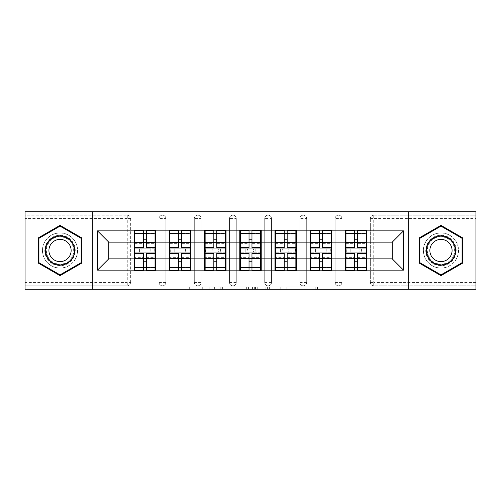 <?xml version="1.0" encoding="UTF-8"?>
<svg xmlns="http://www.w3.org/2000/svg" width="501" height="501" viewBox="0 0 501 501"><rect width="100%" height="100%" fill="white"/><g stroke="black" fill="none" stroke-linecap="round" stroke-linejoin="round"><path stroke-width="0.38" stroke-dasharray="2.5 1.88" d="M214.39 289.202L189.309 289.202L214.39 289.202L214.39 286.948L202.711 286.948L202.711 289.202L202.711 286.948L214.39 286.948L214.39 289.202L214.39 286.948L202.711 286.948L202.711 289.202L202.711 286.948L214.39 286.948L189.309 286.948L214.39 286.948M440.968 268.104A17.604 17.604 0 0 1 423.37 250.5A17.604 17.604 0 0 1 440.968 232.896A17.604 17.604 0 0 0 423.37 250.5A17.604 17.604 0 0 0 440.968 268.104A17.604 17.604 0 0 0 458.572 250.5A17.604 17.604 0 0 0 440.968 232.896A17.604 17.604 0 0 1 458.572 250.5A17.604 17.604 0 0 1 440.968 268.104M60.032 268.104A17.604 17.604 0 0 1 42.428 250.5A17.604 17.604 0 0 1 60.032 232.896A17.604 17.604 0 0 1 77.63 250.5A17.604 17.604 0 0 1 60.032 268.104A17.604 17.604 0 0 1 42.428 250.5A17.604 17.604 0 0 1 60.032 232.896A17.604 17.604 0 0 1 77.63 250.5A17.604 17.604 0 0 1 60.032 268.104M315.235 289.202L289.102 289.202L315.235 289.202L315.235 286.948L304.051 286.948L317.452 286.948L317.452 289.202L317.452 286.948L289.102 286.948L317.452 286.948L317.452 289.202L317.452 286.948L315.235 286.948L315.235 289.202M301.834 289.202L289.985 289.202L301.834 289.202L301.834 286.948L304.051 286.948L301.834 286.948L301.834 289.202L301.834 286.948L289.985 286.948L289.985 289.202L289.985 286.948L301.834 286.948L301.834 289.202M286.885 289.202L289.102 289.202L286.885 289.202L286.885 286.948L289.102 286.948L286.885 286.948L286.885 289.202M187.092 289.202L189.309 289.202L187.092 289.202L187.092 286.948L189.309 286.948L187.092 286.948L187.092 289.202M127.279 285.82A3.388 3.388 0 0 0 130.667 282.432L127.279 282.432L127.279 285.82A3.388 3.388 0 0 0 130.667 282.432L130.667 218.568A3.388 3.388 0 0 0 127.279 215.18L25.05 215.18L25.05 211.798L475.95 211.798L475.95 215.18L373.721 215.18A3.388 3.388 0 0 0 370.333 218.568L370.333 282.432A3.388 3.388 0 0 0 373.721 285.82L475.95 285.82L475.95 215.18L373.721 215.18A3.388 3.388 0 0 0 370.333 218.568L370.333 282.432A3.388 3.388 0 0 0 373.721 285.82L475.95 285.82L475.95 289.202L25.05 289.202L25.05 285.82L127.279 285.82L25.05 285.82L25.05 218.568L127.279 218.568L127.279 282.432L25.05 282.432M248.559 289.202L246.348 289.202L248.559 289.202L248.559 286.948L248.559 289.202M220.208 289.202L246.348 289.202L217.991 289.202L220.208 289.202L220.208 286.948L248.559 286.948L217.991 286.948L217.991 289.202L217.991 286.948L220.208 286.948L220.208 289.202M254.652 289.202L283.009 289.202L252.441 289.202L254.652 289.202L254.652 286.948L283.009 286.948L283.009 289.202L283.009 286.948L269.607 286.948L269.607 289.202M366.269 248.809L345.959 248.809M366.838 248.809L366.838 230.191L345.396 230.191L345.396 248.809L366.838 248.809L366.838 252.191L345.396 252.191L345.396 270.809L366.838 270.809L366.838 252.191M345.959 252.191L366.269 252.191M331.067 248.809L310.758 248.809M331.631 248.809L331.631 230.191L310.194 230.191L310.194 248.809L331.631 248.809L331.631 252.191L310.194 252.191L310.194 270.809L331.631 270.809L331.631 252.191M310.758 252.191L331.067 252.191M295.859 248.809L275.55 248.809M296.423 248.809L296.423 230.191L274.986 230.191L274.986 248.809L296.423 248.809L296.423 252.191L274.986 252.191L274.986 270.809L296.423 270.809L296.423 252.191M275.55 252.191L295.859 252.191M260.658 248.809L240.342 248.809M261.221 248.809L261.221 230.191L239.779 230.191L239.779 248.809L261.221 248.809L261.221 252.191L239.779 252.191L239.779 270.809L261.221 270.809L261.221 252.191M240.342 252.191L260.658 252.191M225.45 248.809L205.141 248.809M226.014 248.809L226.014 230.191L204.577 230.191L204.577 248.809L226.014 248.809L226.014 252.191L204.577 252.191L204.577 270.809L226.014 270.809L226.014 252.191M205.141 252.191L225.45 252.191M190.242 248.809L169.933 248.809M190.806 248.809L190.806 230.191L169.369 230.191L169.369 248.809L190.806 248.809L190.806 252.191L169.369 252.191L169.369 270.809L190.806 270.809L190.806 252.191M169.933 252.191L190.242 252.191M331.631 258.848L345.396 258.848M345.396 242.152L331.631 242.152M296.423 258.848L310.194 258.848M310.194 242.152L296.423 242.152M261.221 258.848L274.986 258.848M274.986 242.152L261.221 242.152M226.014 258.848L239.779 258.848M239.779 242.152L226.014 242.152M190.806 258.848L204.577 258.848M204.577 242.152L190.806 242.152M155.604 258.848L169.369 258.848M169.369 242.152L155.604 242.152M130.667 282.432L130.667 218.568A3.388 3.388 0 0 0 127.279 215.18L25.05 215.18L25.05 218.568M155.041 248.809L134.731 248.809M134.162 248.809L155.604 248.809L155.604 230.191L134.162 230.191L134.162 270.809L155.604 270.809L155.604 252.191L134.162 252.191M134.731 252.191L155.041 252.191M134.162 242.152L108.773 242.152L108.773 258.848L134.162 258.848M366.838 258.848L392.227 258.848L392.227 242.152L366.838 242.152M155.604 248.809L155.604 252.191M341.901 282.432L335.131 282.432A3.388 3.388 0 0 0 338.513 285.82A3.388 3.388 0 0 0 341.901 282.432L341.901 218.568A3.388 3.388 0 0 0 338.513 215.18A3.388 3.388 0 0 0 335.131 218.568L335.131 282.432L335.131 218.568A3.388 3.388 0 0 1 338.513 215.18A3.388 3.388 0 0 1 341.901 218.568L341.901 282.432A3.388 3.388 0 0 1 338.513 285.82A3.388 3.388 0 0 1 335.131 282.432A3.388 3.388 0 0 0 338.513 285.82M306.693 282.432L299.924 282.432A3.388 3.388 0 0 0 303.305 285.82A3.388 3.388 0 0 0 306.693 282.432L306.693 218.568A3.388 3.388 0 0 0 303.305 215.18A3.388 3.388 0 0 0 299.924 218.568L299.924 282.432L299.924 218.568A3.388 3.388 0 0 1 303.305 215.18A3.388 3.388 0 0 1 306.693 218.568L306.693 282.432A3.388 3.388 0 0 1 303.305 285.82A3.388 3.388 0 0 1 299.924 282.432A3.388 3.388 0 0 0 303.305 285.82M271.486 282.432L264.716 282.432A3.388 3.388 0 0 0 268.104 285.82A3.388 3.388 0 0 0 271.486 282.432L271.486 218.568A3.388 3.388 0 0 0 268.104 215.18A3.388 3.388 0 0 0 264.716 218.568L264.716 282.432L264.716 218.568A3.388 3.388 0 0 1 268.104 215.18A3.388 3.388 0 0 1 271.486 218.568L271.486 282.432A3.388 3.388 0 0 1 268.104 285.82A3.388 3.388 0 0 1 264.716 282.432A3.388 3.388 0 0 0 268.104 285.82M236.284 282.432L229.514 282.432A3.388 3.388 0 0 0 232.896 285.82A3.388 3.388 0 0 0 236.284 282.432L236.284 218.568A3.388 3.388 0 0 0 232.896 215.18A3.388 3.388 0 0 0 229.514 218.568L229.514 282.432L229.514 218.568A3.388 3.388 0 0 1 232.896 215.18A3.388 3.388 0 0 1 236.284 218.568L236.284 282.432A3.388 3.388 0 0 1 232.896 285.82A3.388 3.388 0 0 1 229.514 282.432A3.388 3.388 0 0 0 232.896 285.82M201.076 282.432L194.307 282.432A3.388 3.388 0 0 0 197.695 285.82A3.388 3.388 0 0 0 201.076 282.432L201.076 218.568A3.388 3.388 0 0 0 197.695 215.18A3.388 3.388 0 0 0 194.307 218.568L194.307 282.432L194.307 218.568A3.388 3.388 0 0 1 197.695 215.18A3.388 3.388 0 0 1 201.076 218.568L201.076 282.432A3.388 3.388 0 0 1 197.695 285.82A3.388 3.388 0 0 1 194.307 282.432A3.388 3.388 0 0 0 197.695 285.82M165.869 282.432L159.099 282.432A3.388 3.388 0 0 0 162.487 285.82A3.388 3.388 0 0 0 165.869 282.432L165.869 218.568A3.388 3.388 0 0 0 162.487 215.18A3.388 3.388 0 0 0 159.099 218.568L159.099 282.432L159.099 218.568A3.388 3.388 0 0 1 162.487 215.18A3.388 3.388 0 0 1 165.869 218.568L165.869 282.432A3.388 3.388 0 0 1 162.487 285.82A3.388 3.388 0 0 1 159.099 282.432A3.388 3.388 0 0 0 162.487 285.82M169.369 248.809L169.369 252.191M204.577 248.809L204.577 252.191M239.779 248.809L239.779 252.191M274.986 248.809L274.986 252.191M310.194 248.809L310.194 252.191M345.396 248.809L345.396 252.191M92.303 289.202L92.303 211.798M408.697 211.798L408.697 289.202M222.644 289.202L225.857 289.202L222.644 289.202L222.644 286.948L221.091 286.948L221.091 289.202L221.091 286.948L225.857 286.948L222.644 286.948L222.644 289.202M225.857 289.202L232.946 289.202L225.857 289.202L225.857 286.948L232.946 286.948L232.946 289.202L232.946 286.948L225.857 286.948L225.857 289.202M254.652 286.948L267.39 286.948L267.39 289.202L267.39 286.948L265.173 286.948L267.39 286.948L267.39 289.202L267.39 286.948L269.607 286.948M255.541 286.948L255.541 289.202L255.541 286.948M252.441 286.948L252.441 289.202L252.441 286.948M81.807 237.925L60.032 225.356L38.251 237.925L38.251 263.075L60.032 275.644L81.807 263.075L81.807 237.925M419.193 237.925L419.193 263.075L440.968 275.644L462.749 263.075L462.749 237.925L440.968 225.356L419.193 237.925M146.348 267.428L155.041 267.428L155.041 233.572L134.731 233.572L134.731 267.428L155.041 267.428L155.041 256.932L146.348 256.932L146.348 261.766L146.348 253.544M155.041 254.07L155.041 263.946L155.041 254.07L146.348 254.07M155.041 256.932L155.041 270.246M146.348 256.932L146.348 270.246M134.731 263.946L134.731 253.544L134.731 263.946L155.041 263.946M143.418 267.428L134.731 267.428L134.731 257.357L143.418 257.357L143.418 261.766L143.418 253.544M134.731 257.357L134.731 256.932L143.418 256.932L143.418 270.246M134.731 256.932L134.731 270.246M141.839 248.809L147.933 248.809L147.933 252.191L141.839 252.191L141.839 248.809L135.07 248.809L147.933 248.809M139.579 248.809L150.187 248.809L139.579 248.809L139.579 252.191L150.187 252.191L139.579 252.191L139.579 248.809M147.933 252.191L141.839 252.191M135.07 252.191L135.07 248.809L135.07 252.191M154.703 248.809L154.703 252.191L154.703 248.809M143.418 247.456L143.418 230.754M146.348 247.456L146.348 239.234L146.348 243.643L155.041 243.643L155.041 244.068L155.041 230.754M146.348 233.572L155.041 233.572L155.041 243.643M143.418 233.572L134.731 233.572L134.731 244.068L134.731 230.754M134.731 237.054L134.731 247.456L134.731 237.054L155.041 237.054L155.041 247.456L155.041 237.054M143.418 257.357L143.418 256.932M146.348 243.643L146.348 230.754M150.187 248.809L150.187 252.191L150.187 248.809M181.556 267.428L190.242 267.428L190.242 233.572L169.933 233.572L169.933 267.428L190.242 267.428L190.242 256.932L181.556 256.932L181.556 261.766L181.556 253.544M190.242 254.07L190.242 263.946L190.242 254.07L181.556 254.07M190.242 256.932L190.242 270.246M181.556 256.932L181.556 270.246M169.933 263.946L169.933 253.544L169.933 263.946L190.242 263.946M178.625 267.428L169.933 267.428L169.933 257.357L178.625 257.357L178.625 261.766L178.625 253.544M169.933 257.357L169.933 256.932L178.625 256.932L178.625 270.246M169.933 256.932L169.933 270.246M177.041 248.809L183.134 248.809L183.134 252.191L177.041 252.191L177.041 248.809L170.271 248.809L183.134 248.809M174.786 248.809L185.395 248.809L174.786 248.809L174.786 252.191L185.395 252.191L174.786 252.191L174.786 248.809M183.134 252.191L177.041 252.191M170.271 252.191L170.271 248.809L170.271 252.191M189.904 248.809L189.904 252.191L189.904 248.809M178.625 247.456L178.625 230.754M181.556 247.456L181.556 239.234L181.556 243.643L190.242 243.643L190.242 244.068L190.242 230.754M181.556 233.572L190.242 233.572L190.242 243.643M178.625 233.572L169.933 233.572L169.933 244.068L169.933 230.754M169.933 237.054L169.933 247.456L169.933 237.054L190.242 237.054L190.242 247.456L190.242 237.054M178.625 257.357L178.625 256.932M181.556 243.643L181.556 230.754M185.395 248.809L185.395 252.191L185.395 248.809M216.764 267.428L225.45 267.428L225.45 233.572L205.141 233.572L205.141 267.428L225.45 267.428L225.45 256.932L216.764 256.932L216.764 261.766L216.764 253.544M225.45 254.07L225.45 263.946L225.45 254.07L216.764 254.07M225.45 256.932L225.45 270.246M216.764 256.932L216.764 270.246M205.141 263.946L205.141 253.544L205.141 263.946L225.45 263.946M213.827 267.428L205.141 267.428L205.141 257.357L213.827 257.357L213.827 261.766L213.827 253.544M205.141 257.357L205.141 256.932L213.827 256.932L213.827 270.246M205.141 256.932L205.141 270.246M212.249 248.809L218.342 248.809L218.342 252.191L212.249 252.191L212.249 248.809L205.479 248.809L218.342 248.809M209.994 248.809L220.597 248.809L209.994 248.809L209.994 252.191L220.597 252.191L209.994 252.191L209.994 248.809M218.342 252.191L212.249 252.191M205.479 252.191L205.479 248.809L205.479 252.191M225.112 248.809L225.112 252.191L225.112 248.809M213.827 247.456L213.827 230.754M216.764 247.456L216.764 239.234L216.764 243.643L225.45 243.643L225.45 244.068L225.45 230.754M216.764 233.572L225.45 233.572L225.45 243.643M213.827 233.572L205.141 233.572L205.141 244.068L205.141 230.754M205.141 237.054L205.141 247.456L205.141 237.054L225.45 237.054L225.45 247.456L225.45 237.054M213.827 257.357L213.827 256.932M216.764 243.643L216.764 230.754M220.597 248.809L220.597 252.191L220.597 248.809M251.965 267.428L260.658 267.428L260.658 233.572L240.342 233.572L240.342 267.428L260.658 267.428L260.658 256.932L251.965 256.932L251.965 261.766L251.965 253.544M260.658 254.07L260.658 263.946L260.658 254.07L251.965 254.07M260.658 256.932L260.658 270.246M251.965 256.932L251.965 270.246M240.342 263.946L240.342 253.544L240.342 263.946L260.658 263.946M249.035 267.428L240.342 267.428L240.342 257.357L249.035 257.357L249.035 261.766L249.035 253.544M240.342 257.357L240.342 256.932L249.035 256.932L249.035 270.246M240.342 256.932L240.342 270.246M247.456 248.809L253.544 248.809L253.544 252.191L247.456 252.191L247.456 248.809L240.68 248.809L253.544 248.809M245.196 248.809L255.804 248.809L245.196 248.809L245.196 252.191L255.804 252.191L245.196 252.191L245.196 248.809M253.544 252.191L247.456 252.191M240.68 252.191L240.68 248.809L240.68 252.191M260.32 248.809L260.32 252.191L260.32 248.809M249.035 247.456L249.035 230.754M251.965 247.456L251.965 239.234L251.965 243.643L260.658 243.643L260.658 244.068L260.658 230.754M251.965 233.572L260.658 233.572L260.658 243.643M249.035 233.572L240.342 233.572L240.342 244.068L240.342 230.754M240.342 237.054L240.342 247.456L240.342 237.054L260.658 237.054L260.658 247.456L260.658 237.054M249.035 257.357L249.035 256.932M251.965 243.643L251.965 230.754M255.804 248.809L255.804 252.191L255.804 248.809M287.173 267.428L295.859 267.428L295.859 233.572L275.55 233.572L275.55 267.428L295.859 267.428L295.859 256.932L287.173 256.932L287.173 261.766L287.173 253.544M295.859 254.07L295.859 263.946L295.859 254.07L287.173 254.07M295.859 256.932L295.859 270.246M287.173 256.932L287.173 270.246M275.55 263.946L275.55 253.544L275.55 263.946L295.859 263.946M284.236 267.428L275.55 267.428L275.55 257.357L284.236 257.357L284.236 261.766L284.236 253.544M275.55 257.357L275.55 256.932L284.236 256.932L284.236 270.246M275.55 256.932L275.55 270.246M282.658 248.809L288.751 248.809L288.751 252.191L282.658 252.191L282.658 248.809L275.888 248.809L288.751 248.809M280.403 248.809L291.006 248.809L280.403 248.809L280.403 252.191L291.006 252.191L280.403 252.191L280.403 248.809M288.751 252.191L282.658 252.191M275.888 252.191L275.888 248.809L275.888 252.191M295.521 248.809L295.521 252.191L295.521 248.809M284.236 247.456L284.236 230.754M287.173 247.456L287.173 239.234L287.173 243.643L295.859 243.643L295.859 244.068L295.859 230.754M287.173 233.572L295.859 233.572L295.859 243.643M284.236 233.572L275.55 233.572L275.55 244.068L275.55 230.754M275.55 237.054L275.55 247.456L275.55 237.054L295.859 237.054L295.859 247.456L295.859 237.054M284.236 257.357L284.236 256.932M287.173 243.643L287.173 230.754M291.006 248.809L291.006 252.191L291.006 248.809M322.375 267.428L331.067 267.428L331.067 233.572L310.758 233.572L310.758 267.428L331.067 267.428L331.067 256.932L322.375 256.932L322.375 261.766L322.375 253.544M331.067 254.07L331.067 263.946L331.067 254.07L322.375 254.07M331.067 256.932L331.067 270.246M322.375 256.932L322.375 270.246M310.758 263.946L310.758 253.544L310.758 263.946L331.067 263.946M319.444 267.428L310.758 267.428L310.758 257.357L319.444 257.357L319.444 261.766L319.444 253.544M310.758 257.357L310.758 256.932L319.444 256.932L319.444 270.246M310.758 256.932L310.758 270.246M317.866 248.809L323.959 248.809L323.959 252.191L317.866 252.191L317.866 248.809L311.096 248.809L323.959 248.809M315.605 248.809L326.214 248.809L315.605 248.809L315.605 252.191L326.214 252.191L315.605 252.191L315.605 248.809M323.959 252.191L317.866 252.191M311.096 252.191L311.096 248.809L311.096 252.191M330.729 248.809L330.729 252.191L330.729 248.809M319.444 247.456L319.444 230.754M322.375 247.456L322.375 239.234L322.375 243.643L331.067 243.643L331.067 244.068L331.067 230.754M322.375 233.572L331.067 233.572L331.067 243.643M319.444 233.572L310.758 233.572L310.758 244.068L310.758 230.754M310.758 237.054L310.758 247.456L310.758 237.054L331.067 237.054L331.067 247.456L331.067 237.054M319.444 257.357L319.444 256.932M322.375 243.643L322.375 230.754M326.214 248.809L326.214 252.191L326.214 248.809M73.221 242.885A15.23 15.23 0 0 0 52.411 237.305A15.23 15.23 0 0 0 46.837 258.115A15.23 15.23 0 0 0 67.648 263.695A15.23 15.23 0 0 0 73.221 242.885M47.814 257.552A14.103 14.103 0 0 1 52.974 238.282A14.103 14.103 0 0 1 72.244 243.448A14.103 14.103 0 0 0 52.974 238.282A14.103 14.103 0 0 0 47.814 257.552A14.103 14.103 0 0 0 67.084 262.718A14.103 14.103 0 0 0 72.244 243.448A14.103 14.103 0 0 1 67.084 262.718A14.103 14.103 0 0 1 47.814 257.552A14.103 14.103 0 0 0 67.084 262.718A14.103 14.103 0 0 0 72.244 243.448M69.645 244.945A11.103 11.103 0 0 0 54.477 240.881A11.103 11.103 0 0 0 50.413 256.055A11.103 11.103 0 0 0 65.581 260.119A11.103 11.103 0 0 0 69.645 244.945M75.175 241.758A17.491 17.491 0 0 1 68.775 265.649A17.491 17.491 0 0 1 44.883 259.242A17.491 17.491 0 0 1 51.284 235.351A17.491 17.491 0 0 1 75.175 241.758A17.491 17.491 0 0 1 68.775 265.649A17.491 17.491 0 0 1 44.883 259.242A17.491 17.491 0 0 1 51.284 235.351A17.491 17.491 0 0 1 75.175 241.758M60.032 274.867L38.928 262.681L38.928 238.319L60.032 226.133L81.131 238.319L81.131 262.681L60.032 274.867M454.163 242.885A15.23 15.23 0 0 0 433.352 237.305A15.23 15.23 0 0 0 427.779 258.115A15.23 15.23 0 0 0 448.589 263.695A15.23 15.23 0 0 0 454.163 242.885M428.756 257.552A14.103 14.103 0 0 1 433.916 238.282A14.103 14.103 0 0 1 453.186 243.448A14.103 14.103 0 0 0 433.916 238.282A14.103 14.103 0 0 0 428.756 257.552A14.103 14.103 0 0 0 448.026 262.718A14.103 14.103 0 0 0 453.186 243.448A14.103 14.103 0 0 1 448.026 262.718A14.103 14.103 0 0 1 428.756 257.552A14.103 14.103 0 0 0 448.026 262.718A14.103 14.103 0 0 0 453.186 243.448M450.587 244.945A11.103 11.103 0 0 0 435.419 240.881A11.103 11.103 0 0 0 431.355 256.055A11.103 11.103 0 0 0 446.523 260.119A11.103 11.103 0 0 0 450.587 244.945M456.117 241.758A17.491 17.491 0 0 1 449.716 265.649A17.491 17.491 0 0 1 425.825 259.242A17.491 17.491 0 0 1 432.225 235.351A17.491 17.491 0 0 1 456.117 241.758A17.491 17.491 0 0 1 449.716 265.649A17.491 17.491 0 0 1 425.825 259.242A17.491 17.491 0 0 1 432.225 235.351A17.491 17.491 0 0 1 456.117 241.758M440.968 274.867L419.869 262.681L419.869 238.319L440.968 226.133L462.072 238.319L462.072 262.681L440.968 274.867M357.582 267.428L366.269 267.428L366.269 233.572L345.959 233.572L345.959 267.428L366.269 267.428L366.269 256.932L357.582 256.932L357.582 261.766L357.582 253.544M366.269 254.07L366.269 263.946L366.269 254.07L357.582 254.07M366.269 256.932L366.269 270.246M357.582 256.932L357.582 270.246M345.959 263.946L345.959 253.544L345.959 263.946L366.269 263.946M354.652 267.428L345.959 267.428L345.959 257.357L354.652 257.357L354.652 261.766L354.652 253.544M345.959 257.357L345.959 256.932L354.652 256.932L354.652 270.246M345.959 256.932L345.959 270.246M353.067 248.809L359.161 248.809L359.161 252.191L353.067 252.191L353.067 248.809L346.297 248.809L359.161 248.809M350.813 248.809L361.421 248.809L350.813 248.809L350.813 252.191L361.421 252.191L350.813 252.191L350.813 248.809M359.161 252.191L353.067 252.191M346.297 252.191L346.297 248.809L346.297 252.191M365.93 248.809L365.93 252.191L365.93 248.809M354.652 247.456L354.652 230.754M357.582 247.456L357.582 239.234L357.582 243.643L366.269 243.643L366.269 244.068L366.269 230.754M357.582 233.572L366.269 233.572L366.269 243.643M354.652 233.572L345.959 233.572L345.959 244.068L345.959 230.754M345.959 237.054L345.959 247.456L345.959 237.054L366.269 237.054L366.269 247.456L366.269 237.054M354.652 257.357L354.652 256.932M357.582 243.643L357.582 230.754M361.421 248.809L361.421 252.191L361.421 248.809M212.844 286.948L212.844 289.202L212.844 286.948M127.279 215.18L127.279 218.568L130.667 218.568A3.388 3.388 0 0 0 127.279 215.18M475.95 282.432L373.721 282.432L373.721 218.568L475.95 218.568M370.333 218.568L373.721 218.568L373.721 215.18M373.721 285.82L373.721 282.432L370.333 282.432A3.388 3.388 0 0 0 373.721 285.82M162.487 215.18A3.388 3.388 0 0 1 165.869 218.568L159.099 218.568M197.695 215.18A3.388 3.388 0 0 1 201.076 218.568L194.307 218.568M232.896 215.18A3.388 3.388 0 0 1 236.284 218.568L229.514 218.568M268.104 215.18A3.388 3.388 0 0 1 271.486 218.568L264.716 218.568M303.305 215.18A3.388 3.388 0 0 1 306.693 218.568L299.924 218.568M338.513 215.18A3.388 3.388 0 0 1 341.901 218.568L335.131 218.568M209.794 286.948L209.794 289.202L209.794 286.948M189.309 286.948L189.309 289.202L189.309 286.948M246.348 286.948L246.348 289.202L246.348 286.948M280.792 286.948L280.792 289.202L280.792 286.948M265.173 286.948L265.173 289.202L265.173 286.948M257.752 286.948L257.752 289.202L257.752 286.948M304.051 286.948L304.051 289.202L304.051 286.948M289.102 286.948L289.102 289.202L289.102 286.948M146.348 260.977L155.041 260.977M134.731 254.07L143.418 254.07M134.731 260.977L143.418 260.977M134.731 243.643L143.418 243.643M134.731 246.93L143.418 246.93M146.348 246.93L155.041 246.93M134.731 240.023L143.418 240.023M146.348 257.357L155.041 257.357M146.348 240.023L155.041 240.023M181.556 260.977L190.242 260.977M169.933 254.07L178.625 254.07M169.933 260.977L178.625 260.977M169.933 243.643L178.625 243.643M169.933 246.93L178.625 246.93M181.556 246.93L190.242 246.93M169.933 240.023L178.625 240.023M181.556 257.357L190.242 257.357M181.556 240.023L190.242 240.023M216.764 260.977L225.45 260.977M205.141 254.07L213.827 254.07M205.141 260.977L213.827 260.977M205.141 243.643L213.827 243.643M205.141 246.93L213.827 246.93M216.764 246.93L225.45 246.93M205.141 240.023L213.827 240.023M216.764 257.357L225.45 257.357M216.764 240.023L225.45 240.023M251.965 260.977L260.658 260.977M240.342 254.07L249.035 254.07M240.342 260.977L249.035 260.977M240.342 243.643L249.035 243.643M240.342 246.93L249.035 246.93M251.965 246.93L260.658 246.93M240.342 240.023L249.035 240.023M251.965 257.357L260.658 257.357M251.965 240.023L260.658 240.023M287.173 260.977L295.859 260.977M275.55 254.07L284.236 254.07M275.55 260.977L284.236 260.977M275.55 243.643L284.236 243.643M275.55 246.93L284.236 246.93M287.173 246.93L295.859 246.93M275.55 240.023L284.236 240.023M287.173 257.357L295.859 257.357M287.173 240.023L295.859 240.023M322.375 260.977L331.067 260.977M310.758 254.07L319.444 254.07M310.758 260.977L319.444 260.977M310.758 243.643L319.444 243.643M310.758 246.93L319.444 246.93M322.375 246.93L331.067 246.93M310.758 240.023L319.444 240.023M322.375 257.357L331.067 257.357M322.375 240.023L331.067 240.023M48.215 257.32A13.64 13.64 0 0 1 53.206 238.683A13.64 13.64 0 0 1 71.843 243.68A13.64 13.64 0 0 1 66.852 262.317A13.64 13.64 0 0 1 48.215 257.32M429.157 257.32A13.64 13.64 0 0 1 434.148 238.683A13.64 13.64 0 0 1 452.785 243.68A13.64 13.64 0 0 1 447.794 262.317A13.64 13.64 0 0 1 429.157 257.32M357.582 260.977L366.269 260.977M345.959 254.07L354.652 254.07M345.959 260.977L354.652 260.977M345.959 243.643L354.652 243.643M345.959 246.93L354.652 246.93M357.582 246.93L366.269 246.93M345.959 240.023L354.652 240.023M357.582 257.357L366.269 257.357M357.582 240.023L366.269 240.023M134.731 244.068L143.418 244.068M146.348 244.068L155.041 244.068M169.933 244.068L178.625 244.068M181.556 244.068L190.242 244.068M205.141 244.068L213.827 244.068M216.764 244.068L225.45 244.068M240.342 244.068L249.035 244.068M251.965 244.068L260.658 244.068M275.55 244.068L284.236 244.068M287.173 244.068L295.859 244.068M310.758 244.068L319.444 244.068M322.375 244.068L331.067 244.068M345.959 244.068L354.652 244.068M357.582 244.068L366.269 244.068"/><path stroke-width="0.75" d="M408.697 289.202L475.95 289.202L475.95 211.798L408.697 211.798L408.697 289.202L92.303 289.202L92.303 211.798L25.05 211.798L25.05 289.202L92.303 289.202M366.838 248.809L366.269 248.809M345.959 248.809L345.396 248.809M345.396 252.191L345.959 252.191M366.269 252.191L366.838 252.191M331.631 248.809L331.067 248.809M310.758 248.809L310.194 248.809M310.194 252.191L310.758 252.191M331.067 252.191L331.631 252.191M296.423 248.809L295.859 248.809M275.55 248.809L274.986 248.809M274.986 252.191L275.55 252.191M295.859 252.191L296.423 252.191M261.221 248.809L260.658 248.809M240.342 248.809L239.779 248.809M239.779 252.191L240.342 252.191M260.658 252.191L261.221 252.191M226.014 248.809L225.45 248.809M205.141 248.809L204.577 248.809M204.577 252.191L205.141 252.191M225.45 252.191L226.014 252.191M190.806 248.809L190.242 248.809M169.933 248.809L169.369 248.809M169.369 252.191L169.933 252.191M190.242 252.191L190.806 252.191M408.697 211.798L92.303 211.798M392.227 258.848L392.227 242.152L366.838 242.152L366.838 258.848L392.227 258.848L403.505 270.133L403.505 230.867L366.838 230.867L366.838 230.191L345.396 230.191L345.396 242.152L331.631 242.152L331.631 258.848L345.396 258.848L345.396 242.152M403.505 270.133L366.838 270.133L366.838 270.809L345.396 270.809L345.396 270.133L331.631 270.133L331.631 270.809L310.194 270.809L310.194 270.133L296.423 270.133L296.423 270.809L274.986 270.809L274.986 270.133L261.221 270.133L261.221 270.809L239.779 270.809L239.779 270.133L226.014 270.133L226.014 270.809L204.577 270.809L204.577 270.133L190.806 270.133L190.806 270.809L169.369 270.809L169.369 270.133L155.604 270.133L155.604 270.809L134.162 270.809L134.162 270.133L97.495 270.133L97.495 230.867L134.162 230.867L134.162 242.152L108.773 242.152L108.773 258.848L134.162 258.848L134.162 242.152M345.396 230.867L331.631 230.867L331.631 230.191L310.194 230.191L310.194 230.867L296.423 230.867L296.423 230.191L274.986 230.191L274.986 230.867L261.221 230.867L261.221 230.191L239.779 230.191L239.779 230.867L226.014 230.867L226.014 230.191L204.577 230.191L204.577 230.867L190.806 230.867L190.806 230.191L169.369 230.191L169.369 230.867L155.604 230.867L155.604 230.191L134.162 230.191L134.162 230.867M345.396 258.848L345.396 270.133M331.631 258.848L331.631 270.133M331.631 230.867L331.631 242.152M296.423 258.848L310.194 258.848L310.194 242.152L296.423 242.152L296.423 270.133M310.194 258.848L310.194 270.133M310.194 230.867L310.194 242.152M296.423 230.867L296.423 242.152M261.221 258.848L274.986 258.848L274.986 242.152L261.221 242.152L261.221 270.133M274.986 258.848L274.986 270.133M274.986 230.867L274.986 242.152M261.221 230.867L261.221 242.152M226.014 258.848L239.779 258.848L239.779 242.152L226.014 242.152L226.014 270.133M239.779 258.848L239.779 270.133M239.779 230.867L239.779 242.152M226.014 230.867L226.014 242.152M190.806 258.848L204.577 258.848L204.577 242.152L190.806 242.152L190.806 270.133M204.577 258.848L204.577 270.133M204.577 230.867L204.577 242.152M190.806 230.867L190.806 242.152M155.604 258.848L169.369 258.848L169.369 242.152L155.604 242.152L155.604 270.133M169.369 258.848L169.369 270.133M169.369 230.867L169.369 242.152M155.604 230.867L155.604 242.152M155.604 248.809L155.041 248.809M134.731 248.809L134.162 248.809M134.162 252.191L134.731 252.191M155.041 252.191L155.604 252.191M134.162 258.848L134.162 270.133M108.773 258.848L97.495 270.133M97.495 230.867L108.773 242.152M366.838 258.848L366.838 270.133M366.838 230.867L366.838 242.152M403.505 230.867L392.227 242.152M60.032 225.356L38.251 237.925L38.251 263.075L60.032 275.644L81.807 263.075L81.807 237.925L60.032 225.356M419.193 263.075L440.968 275.644L462.749 263.075L462.749 237.925L440.968 225.356L419.193 237.925L419.193 263.075M155.041 253.544L155.041 270.246L146.348 270.246L146.348 253.544L155.041 253.544L155.041 230.754L146.348 230.754L146.348 233.234L155.041 233.234M134.731 242.497L143.418 242.497L143.418 230.754L134.731 230.754L134.731 253.544L143.418 253.544L143.418 270.246L134.731 270.246L134.731 267.766L143.418 267.766M143.418 239.234L146.348 239.234M146.348 233.572L143.418 233.572M143.418 242.522L146.348 242.522M143.418 242.497L143.418 247.456L134.731 247.456M134.731 233.234L143.418 233.234M143.418 258.478L146.348 258.478M143.418 267.428L146.348 267.428M143.418 261.766L146.348 261.766M134.731 253.544L134.731 267.766M146.348 267.766L155.041 267.766M146.348 233.234L146.348 247.456L155.041 247.456M190.242 253.544L190.242 270.246L181.556 270.246L181.556 253.544L190.242 253.544L190.242 230.754L181.556 230.754L181.556 233.234L190.242 233.234M169.933 242.497L178.625 242.497L178.625 230.754L169.933 230.754L169.933 253.544L178.625 253.544L178.625 270.246L169.933 270.246L169.933 267.766L178.625 267.766M178.625 239.234L181.556 239.234M181.556 233.572L178.625 233.572M178.625 242.522L181.556 242.522M178.625 242.497L178.625 247.456L169.933 247.456M169.933 233.234L178.625 233.234M178.625 258.478L181.556 258.478M178.625 267.428L181.556 267.428M178.625 261.766L181.556 261.766M169.933 253.544L169.933 267.766M181.556 267.766L190.242 267.766M181.556 233.234L181.556 247.456L190.242 247.456M225.45 253.544L225.45 270.246L216.764 270.246L216.764 253.544L225.45 253.544L225.45 230.754L216.764 230.754L216.764 233.234L225.45 233.234M205.141 242.497L213.827 242.497L213.827 230.754L205.141 230.754L205.141 253.544L213.827 253.544L213.827 270.246L205.141 270.246L205.141 267.766L213.827 267.766M213.827 239.234L216.764 239.234M216.764 233.572L213.827 233.572M213.827 242.522L216.764 242.522M213.827 242.497L213.827 247.456L205.141 247.456M205.141 233.234L213.827 233.234M213.827 258.478L216.764 258.478M213.827 267.428L216.764 267.428M213.827 261.766L216.764 261.766M205.141 253.544L205.141 267.766M216.764 267.766L225.45 267.766M216.764 233.234L216.764 247.456L225.45 247.456M260.658 253.544L260.658 270.246L251.965 270.246L251.965 253.544L260.658 253.544L260.658 230.754L251.965 230.754L251.965 233.234L260.658 233.234M240.342 242.497L249.035 242.497L249.035 230.754L240.342 230.754L240.342 253.544L249.035 253.544L249.035 270.246L240.342 270.246L240.342 267.766L249.035 267.766M249.035 239.234L251.965 239.234M251.965 233.572L249.035 233.572M249.035 242.522L251.965 242.522M249.035 242.497L249.035 247.456L240.342 247.456M240.342 233.234L249.035 233.234M249.035 258.478L251.965 258.478M249.035 267.428L251.965 267.428M249.035 261.766L251.965 261.766M240.342 253.544L240.342 267.766M251.965 267.766L260.658 267.766M251.965 233.234L251.965 247.456L260.658 247.456M295.859 253.544L295.859 270.246L287.173 270.246L287.173 253.544L295.859 253.544L295.859 230.754L287.173 230.754L287.173 233.234L295.859 233.234M275.55 242.497L284.236 242.497L284.236 230.754L275.55 230.754L275.55 253.544L284.236 253.544L284.236 270.246L275.55 270.246L275.55 267.766L284.236 267.766M284.236 239.234L287.173 239.234M287.173 233.572L284.236 233.572M284.236 242.522L287.173 242.522M284.236 242.497L284.236 247.456L275.55 247.456M275.55 233.234L284.236 233.234M284.236 258.478L287.173 258.478M284.236 267.428L287.173 267.428M284.236 261.766L287.173 261.766M275.55 253.544L275.55 267.766M287.173 267.766L295.859 267.766M287.173 233.234L287.173 247.456L295.859 247.456M331.067 253.544L331.067 270.246L322.375 270.246L322.375 253.544L331.067 253.544L331.067 230.754L322.375 230.754L322.375 233.234L331.067 233.234M310.758 242.497L319.444 242.497L319.444 230.754L310.758 230.754L310.758 253.544L319.444 253.544L319.444 270.246L310.758 270.246L310.758 267.766L319.444 267.766M319.444 239.234L322.375 239.234M322.375 233.572L319.444 233.572M319.444 242.522L322.375 242.522M319.444 242.497L319.444 247.456L310.758 247.456M310.758 233.234L319.444 233.234M319.444 258.478L322.375 258.478M319.444 267.428L322.375 267.428M319.444 261.766L322.375 261.766M310.758 253.544L310.758 267.766M322.375 267.766L331.067 267.766M322.375 233.234L322.375 247.456L331.067 247.456M72.733 243.167A14.667 14.667 0 0 0 52.693 237.793A14.667 14.667 0 0 0 47.326 257.833A14.667 14.667 0 0 0 67.366 263.207A14.667 14.667 0 0 0 72.733 243.167M69.645 244.945A11.103 11.103 0 0 0 54.477 240.881A11.103 11.103 0 0 0 50.413 256.055A11.103 11.103 0 0 0 65.581 260.119A11.103 11.103 0 0 0 69.645 244.945M60.032 274.867L38.928 262.681L38.928 238.319L60.032 226.133L81.131 238.319L81.131 262.681L60.032 274.867M453.674 243.167A14.667 14.667 0 0 0 433.634 237.793A14.667 14.667 0 0 0 428.267 257.833A14.667 14.667 0 0 0 448.307 263.207A14.667 14.667 0 0 0 453.674 243.167M450.587 244.945A11.103 11.103 0 0 0 435.419 240.881A11.103 11.103 0 0 0 431.355 256.055A11.103 11.103 0 0 0 446.523 260.119A11.103 11.103 0 0 0 450.587 244.945M440.968 274.867L419.869 262.681L419.869 238.319L440.968 226.133L462.072 238.319L462.072 262.681L440.968 274.867M366.269 253.544L366.269 270.246L357.582 270.246L357.582 253.544L366.269 253.544L366.269 230.754L357.582 230.754L357.582 233.234L366.269 233.234M345.959 242.497L354.652 242.497L354.652 230.754L345.959 230.754L345.959 253.544L354.652 253.544L354.652 270.246L345.959 270.246L345.959 267.766L354.652 267.766M354.652 239.234L357.582 239.234M357.582 233.572L354.652 233.572M354.652 242.522L357.582 242.522M354.652 242.497L354.652 247.456L345.959 247.456M345.959 233.234L354.652 233.234M354.652 258.478L357.582 258.478M354.652 267.428L357.582 267.428M354.652 261.766L357.582 261.766M345.959 253.544L345.959 267.766M357.582 267.766L366.269 267.766M357.582 233.234L357.582 247.456L366.269 247.456M134.731 258.503L143.418 258.503M146.348 258.503L155.041 258.503M146.348 242.497L155.041 242.497M169.933 258.503L178.625 258.503M181.556 258.503L190.242 258.503M181.556 242.497L190.242 242.497M205.141 258.503L213.827 258.503M216.764 258.503L225.45 258.503M216.764 242.497L225.45 242.497M240.342 258.503L249.035 258.503M251.965 258.503L260.658 258.503M251.965 242.497L260.658 242.497M275.55 258.503L284.236 258.503M287.173 258.503L295.859 258.503M287.173 242.497L295.859 242.497M310.758 258.503L319.444 258.503M322.375 258.503L331.067 258.503M322.375 242.497L331.067 242.497M345.959 258.503L354.652 258.503M357.582 258.503L366.269 258.503M357.582 242.497L366.269 242.497"/></g></svg>
